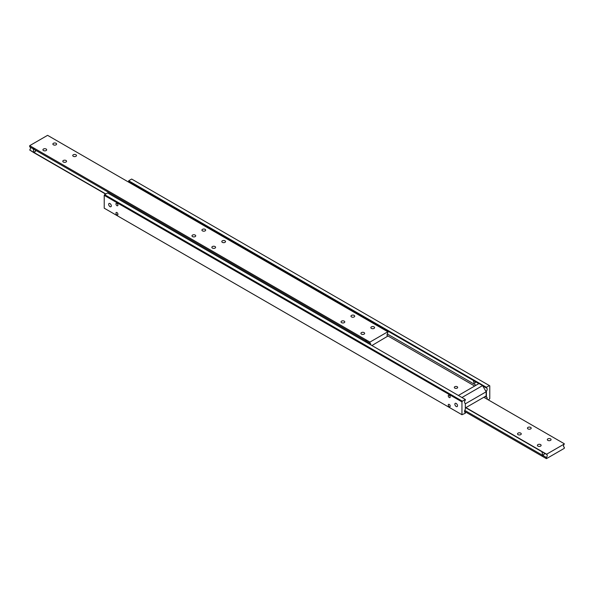 <?xml version="1.0" encoding="UTF-8"?>
<svg xmlns="http://www.w3.org/2000/svg" width="594" height="594" viewBox="0 0 594 594"><rect width="100%" height="100%" fill="white"/><g stroke="black" fill="none" stroke-linecap="round" stroke-linejoin="round"><path stroke-width="0.89" d="M361.456 334.132A1.871 1.077 180 0 1 360.914 333.375A1.871 1.077 180 0 1 362.065 332.373A1.871 1.077 180 0 1 364.1 332.61A1.871 1.077 180 0 1 364.649 333.375A1.871 1.077 180 0 1 363.498 334.37A1.871 1.077 180 0 1 361.456 334.132M341.587 322.661A1.871 1.077 180 0 1 341.038 321.896A1.871 1.077 180 0 1 342.196 320.901A1.871 1.077 180 0 1 344.23 321.139A1.871 1.077 180 0 1 344.78 321.896A1.871 1.077 180 0 1 343.622 322.898A1.871 1.077 180 0 1 341.587 322.661M371.399 328.4A1.871 1.077 180 0 1 370.849 327.636A1.871 1.077 180 0 1 372 326.641A1.871 1.077 180 0 1 374.042 326.871A1.871 1.077 180 0 1 374.584 327.636A1.871 1.077 180 0 1 373.433 328.631A1.871 1.077 180 0 1 371.399 328.4M351.522 316.921A1.871 1.077 180 0 1 350.972 316.164A1.871 1.077 180 0 1 352.131 315.162A1.871 1.077 180 0 1 354.165 315.399A1.871 1.077 180 0 1 354.715 316.164A1.871 1.077 180 0 1 353.564 317.159A1.871 1.077 180 0 1 351.522 316.921M192.538 236.605A1.871 1.077 180 0 1 191.988 235.84A1.871 1.077 180 0 1 193.139 234.845A1.871 1.077 180 0 1 195.181 235.083A1.871 1.077 180 0 1 195.723 235.84A1.871 1.077 180 0 1 194.572 236.843A1.871 1.077 180 0 1 192.538 236.605M212.407 248.084A1.871 1.077 180 0 1 211.858 247.319A1.871 1.077 180 0 1 213.016 246.324A1.871 1.077 180 0 1 215.05 246.555A1.871 1.077 180 0 1 215.6 247.319A1.871 1.077 180 0 1 214.441 248.314A1.871 1.077 180 0 1 212.407 248.084M202.472 230.873A1.871 1.077 180 0 1 201.923 230.108A1.871 1.077 180 0 1 203.081 229.113A1.871 1.077 180 0 1 205.116 229.343A1.871 1.077 180 0 1 205.665 230.108A1.871 1.077 180 0 1 204.507 231.103A1.871 1.077 180 0 1 202.472 230.873M222.342 242.345A1.871 1.077 180 0 1 221.8 241.58A1.871 1.077 180 0 1 222.95 240.585A1.871 1.077 180 0 1 224.985 240.815A1.871 1.077 180 0 1 225.534 241.58A1.871 1.077 180 0 1 224.383 242.575A1.871 1.077 180 0 1 222.342 242.345M43.481 150.549A1.871 1.077 180 0 1 42.931 149.792A1.871 1.077 180 0 1 44.09 148.79A1.871 1.077 180 0 1 46.124 149.027A1.871 1.077 180 0 1 46.674 149.792A1.871 1.077 180 0 1 45.523 150.787A1.871 1.077 180 0 1 43.481 150.549M63.358 162.028A1.871 1.077 180 0 1 62.808 161.264A1.871 1.077 180 0 1 63.959 160.269A1.871 1.077 180 0 1 66.001 160.499A1.871 1.077 180 0 1 66.55 161.264A1.871 1.077 180 0 1 65.392 162.259A1.871 1.077 180 0 1 63.358 162.028M53.415 144.817A1.871 1.077 180 0 1 52.873 144.052A1.871 1.077 180 0 1 54.024 143.057A1.871 1.077 180 0 1 56.059 143.288A1.871 1.077 180 0 1 56.608 144.052A1.871 1.077 180 0 1 55.457 145.047A1.871 1.077 180 0 1 53.415 144.817M73.292 156.289A1.871 1.077 180 0 1 72.743 155.524A1.871 1.077 180 0 1 73.901 154.529A1.871 1.077 180 0 1 75.935 154.767A1.871 1.077 180 0 1 76.485 155.524A1.871 1.077 180 0 1 75.327 156.526A1.871 1.077 180 0 1 73.292 156.289M365.577 341.869L366.216 341.023M387.823 331.764L47.587 135.335L29.7 145.656L29.7 146.822L32.878 148.656A2.25 1.299 60 0 1 33.672 148.871A2.25 1.299 60 0 1 34.467 149.577L365.169 340.503A2.25 1.299 60 0 1 365.963 340.718A2.25 1.299 60 0 1 366.758 341.424L369.936 343.258L369.936 342.092L387.823 331.764L387.823 332.93A2.25 1.299 120 0 0 387.028 334.979A2.25 1.299 120 0 0 387.496 336.011A2.25 1.299 120 0 0 387.823 336.107L371.926 345.537M35.143 149.97L35.662 150.935L35.068 151.849L33.932 151.938L33.279 149.562L33.932 149.183M367.434 341.81L367.857 343.184M30.279 147.156A2.25 1.299 -60 0 1 30.494 147.951A2.25 1.299 -60 0 1 29.7 150L33.672 152.547A2.25 1.299 60 0 1 32.878 151.841L34.467 152.755A2.25 1.299 60 0 1 33.672 152.547L105.621 194.082M34.445 149.54L32.908 148.656M366.728 341.387L365.191 340.503M370.693 344.824A2.25 1.299 120 0 0 370.73 344.386A2.25 1.299 120 0 0 370.262 343.354A2.25 1.299 120 0 0 369.936 343.258M29.7 145.656L369.936 342.092M387.243 335.773L387.823 336.107M105.829 193.956L34.467 152.755M32.878 151.841L29.7 150M34.549 152.732A2.25 1.299 60 0 1 33.717 152.517A2.25 1.299 60 0 1 32.878 151.767M464.746 403.014L465.332 403.348A2.25 1.299 -60 0 1 464.998 403.244A2.25 1.299 -60 0 1 464.538 402.212A2.25 1.299 -60 0 1 465.332 400.17L465.332 399.465L462.347 401.18L104.626 194.654L104.225 195.344L104.225 208.19L461.954 414.723L461.954 401.871L462.347 401.18M474.829 381.326L475.452 382.358L475.007 383.078L474.138 383.115L473.492 381.229L474.138 380.858L473.492 381.229M142.567 189.501L143.176 190.526M141.194 189.375L141.832 189.003L141.194 189.375M129.462 182.603A2.25 1.299 120 0 0 129.254 181.809M482.751 385.9L486.397 388.008L486.397 387.303L489.374 385.58L131.653 179.046L128.668 180.769L128.668 181.474L478.831 383.635M486.397 388.008A2.25 1.299 -60 0 1 486.724 388.105A2.25 1.299 -60 0 1 487.191 389.137A2.25 1.299 -60 0 1 486.397 391.186L485.506 390.674M116.944 205.665A1.403 0.809 60 0 1 116.03 204.433A1.403 0.809 60 0 1 116.246 203.304A1.403 0.809 60 0 1 116.944 203.371A1.403 0.809 60 0 1 117.864 204.611A1.403 0.809 60 0 1 117.649 205.739A1.403 0.809 60 0 1 116.944 205.665M457.18 386.724A1.685 0.973 180 0 1 457.677 387.414A1.685 0.973 180 0 1 456.638 388.313A1.685 0.973 180 0 1 454.796 388.105A1.685 0.973 180 0 1 454.306 387.414A1.685 0.973 180 0 1 455.346 386.516A1.685 0.973 180 0 1 457.18 386.724M485.187 396.488L486.397 397.186A2.25 1.299 -60 0 1 486.724 397.282A2.25 1.299 -60 0 1 487.191 398.314A2.25 1.299 -60 0 1 487.05 399.153M464.746 412.191L465.332 412.526A2.25 1.299 -60 0 1 464.998 412.422A2.25 1.299 -60 0 1 464.538 411.397A2.25 1.299 -60 0 1 465.332 409.348L465.332 403.348M449.235 406.675A1.381 0.802 60 0 1 448.329 405.457A1.381 0.802 60 0 1 448.537 404.343A1.381 0.802 60 0 1 449.235 404.417A1.381 0.802 60 0 1 450.133 405.635A1.381 0.802 60 0 1 449.925 406.741A1.381 0.802 60 0 1 449.235 406.675M449.235 397.49A1.381 0.802 60 0 1 448.329 396.272A1.381 0.802 60 0 1 448.537 395.166A1.381 0.802 60 0 1 449.235 395.233A1.381 0.802 60 0 1 450.133 396.45A1.381 0.802 60 0 1 449.925 397.564A1.381 0.802 60 0 1 449.235 397.49M116.944 214.85A1.403 0.809 60 0 1 116.03 213.61A1.403 0.809 60 0 1 116.246 212.481A1.403 0.809 60 0 1 116.944 212.555A1.403 0.809 60 0 1 117.864 213.788A1.403 0.809 60 0 1 117.649 214.917A1.403 0.809 60 0 1 116.944 214.85M109.987 206.623A1.871 1.077 60 0 1 108.769 204.975A1.871 1.077 60 0 1 109.058 203.475A1.871 1.077 60 0 1 109.987 203.571A1.871 1.077 60 0 1 111.212 205.212A1.871 1.077 60 0 1 110.922 206.712A1.871 1.077 60 0 1 109.987 206.623M456.185 406.496A1.871 1.077 60 0 1 454.967 404.848A1.871 1.077 60 0 1 455.256 403.348A1.871 1.077 60 0 1 456.185 403.445A1.871 1.077 60 0 1 457.41 405.093A1.871 1.077 60 0 1 457.12 406.586A1.871 1.077 60 0 1 456.185 406.496M486.397 397.186L486.397 391.186M476.076 385.224L387.243 333.939M387.095 335.476L474.673 386.041M465.332 412.526L465.332 413.231L461.954 414.723M465.332 399.465L107.603 192.931L104.626 194.654M104.225 195.344L461.954 401.871M489.374 385.58L489.775 385.81L489.775 398.656L488.379 399.918M128.668 180.769L486.397 387.303M540.585 444.594A1.871 1.077 180 0 1 541.127 445.359A1.871 1.077 180 0 1 539.976 446.354A1.871 1.077 180 0 1 537.941 446.124A1.871 1.077 180 0 1 537.392 445.359A1.871 1.077 180 0 1 538.543 444.364A1.871 1.077 180 0 1 540.585 444.594M520.708 433.123A1.871 1.077 180 0 1 521.257 433.887A1.871 1.077 180 0 1 520.099 434.882A1.871 1.077 180 0 1 518.065 434.645A1.871 1.077 180 0 1 517.515 433.887A1.871 1.077 180 0 1 518.673 432.885A1.871 1.077 180 0 1 520.708 433.123M550.519 438.855A1.871 1.077 180 0 1 551.069 439.619A1.871 1.077 180 0 1 549.91 440.614A1.871 1.077 180 0 1 547.876 440.384A1.871 1.077 180 0 1 547.326 439.619A1.871 1.077 180 0 1 548.477 438.624A1.871 1.077 180 0 1 550.519 438.855M530.642 427.383A1.871 1.077 180 0 1 531.192 428.148A1.871 1.077 180 0 1 530.041 429.143A1.871 1.077 180 0 1 527.999 428.913A1.871 1.077 180 0 1 527.45 428.148A1.871 1.077 180 0 1 528.608 427.153A1.871 1.077 180 0 1 530.642 427.383M543.911 452.88L544.423 453.846L543.837 454.759L542.693 454.848L542.04 452.472L542.693 452.093M543.317 455.643A2.25 1.299 60 0 1 542.478 455.435A2.25 1.299 60 0 1 541.646 454.677L543.235 455.665A2.25 1.299 60 0 1 542.441 455.457A2.25 1.299 60 0 1 541.646 454.752L541.646 454.677M546.413 458.665L546.413 457.506A2.25 1.299 120 0 0 547.208 455.457A2.25 1.299 120 0 0 546.74 454.425A2.25 1.299 120 0 0 546.413 454.321L564.3 444A2.25 1.299 120 0 0 563.506 446.049A2.25 1.299 120 0 0 563.973 447.074A2.25 1.299 120 0 0 564.3 447.178L564.3 448.344L546.413 458.665L464.538 411.397M546.413 457.506L543.235 455.665M541.646 454.752L464.746 410.357M563.721 446.844L564.3 447.178M465.711 407.729L541.646 451.574A2.25 1.299 60 0 1 542.441 451.782A2.25 1.299 60 0 1 543.235 452.487L546.413 454.321M543.206 452.45L541.676 451.566M546.413 454.076L465.926 407.61M483.813 397.282L564.3 443.755M465.332 403.823L486.159 391.795L482.58 385.603L461.954 397.512M486.159 391.795L486.159 395.931L465.332 407.952M458.375 395.448L479.002 383.538L482.58 385.603"/></g></svg>
